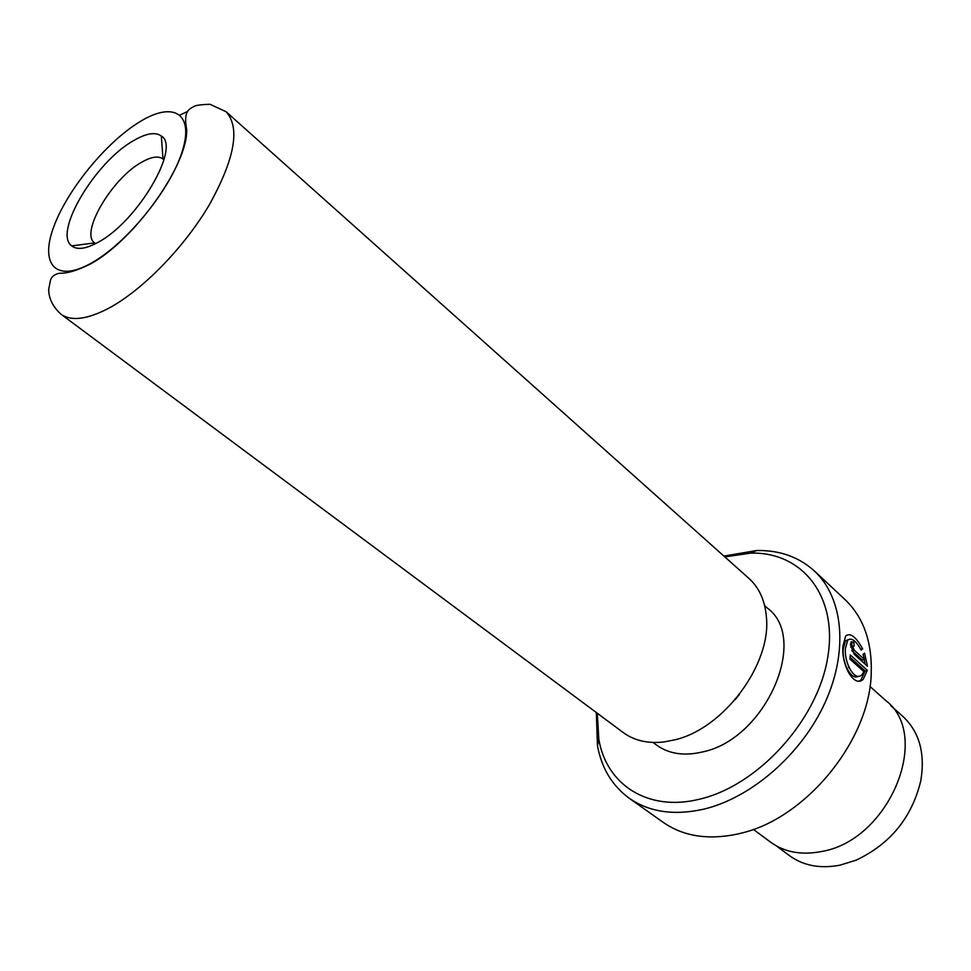 <?xml version="1.0" encoding="UTF-8"?>
<svg xmlns="http://www.w3.org/2000/svg" width="971" height="971" viewBox="0 0 971 971"><rect width="100%" height="100%" fill="white"/><g stroke="black" fill="none" stroke-linecap="round" stroke-linejoin="round"><path stroke-width="1.46" d="M890.771 705.626L902.884 716.428C919.379 731.916 925.351 753.387 920.787 780.83C911.854 817.594 890.286 844.042 856.07 860.185L839.83 865.21C820.094 868.899 803.272 865.683 789.387 855.597L776.363 845.899M858.473 676.229C851.009 680.95 842.015 662.44 843.204 649.053L845.51 640.824L848.351 639.622M861.143 650.072C855.912 640.605 851.446 637.316 847.719 640.205L845.425 648.434C844.066 662.805 854.541 681.982 861.763 674.894L863.947 671.689L849.953 659.115L850.268 654.964L867.297 670.318L863.195 679.348C853.727 688.293 841.141 664.2 842.937 646.188L845.668 635.981C850.22 632.388 855.876 636.685 862.649 648.846L861.143 650.072M859.311 681.011L860.974 679.943L865.088 670.912L867.297 670.318M850.742 647.184L851.433 646.492M854.092 646.14L853.169 646.006L852.926 647.026L854.177 650.145L864.421 659.43L863.001 654.43L864.566 653.18L867.455 666.24L854.128 654.199L850.462 644.793L851.179 641.758L853.873 642.195L854.092 646.14M98.217 242.216C86.018 248.94 77.182 250.166 71.708 245.894C53.065 232.967 94.782 162.643 133.003 140.953C145.82 133.343 155.263 131.692 161.332 136.001C181.067 147.191 137.445 221.655 98.217 242.216M163.917 159.912L163.019 159.038C158.37 155.591 151.124 156.732 141.244 162.46C111.714 178.822 79.816 233.198 94.612 242.908L95.656 243.612M597.299 713.248L598.816 739.222C606.244 784.289 647.523 812.023 699.205 799.267C757.319 786.097 816.829 721.247 827.498 658.775C838.738 596.206 801.949 551.419 750.571 553.154L724.815 556.893M723.917 556.092L756.603 550.533C779.495 550.072 798.745 556.881 814.353 570.948C842.998 597.396 848.788 650.436 825.132 702.458C801.573 754.443 750.911 798.296 703.004 809.341C673.558 815.713 648.907 811.974 629.074 798.126C612.155 785.673 601.619 768.182 597.456 745.655L596.328 712.52M629.074 798.126L663.108 822.291C683.062 836.213 707.653 840.182 736.892 834.198L740.934 833.227C806.027 818.407 869.798 740.205 871.23 673.473C872.201 641.746 863.401 617.071 844.867 599.435L814.353 570.948M226.073 111.726L749.017 578.498C759.091 587.601 764.857 600.236 766.337 616.415C771.884 663.727 723.905 728.626 674.711 739.866L663.958 741.953C647.815 743.75 634.269 740.642 623.321 732.607L60.942 314.191C52.859 306.775 48.768 298.534 48.684 289.443L50.468 280.303C51.584 276.577 54.619 274.21 59.571 273.215C67.157 273.579 77.571 270.436 90.813 263.784C134.738 239.764 187.864 164.924 186.687 129.689C183.24 111.228 189.042 109.189 193.872 106.543C195.122 105.414 200.463 104.65 209.87 104.237L226.073 111.726C240.432 127.638 234.848 158.661 209.311 204.832C183.992 247.751 142.106 290.535 108.388 308.426C86.904 319.52 71.089 321.437 60.942 314.191M739.259 694.653L735.144 699.69M764.65 605.637L767.685 608.332C809.159 639.003 765.585 738.955 702.858 751.87C684.252 756.3 668.74 753.969 656.299 744.891L653.058 742.451M869.967 686.448L885.892 700.649C932.209 735.739 889.084 840.68 821.308 851.543C801.378 855.378 784.447 852.235 770.513 842.112L753.399 829.38M851.761 650.534L862.212 660.037L864.421 659.43M865.027 664.043L864.178 659.491M851.87 646.37L851.664 642.814L853.873 642.195M860.779 649.368L862.649 648.846M865.088 670.912L850.098 657.416M179.999 115.003L186.942 111.786M90.983 263.287C125.999 244.109 170.289 189.879 182.172 151.634C194.576 113.085 173.202 100.948 139.533 121.933C105.997 142.409 67.06 190.098 53.636 227.117C39.738 264.379 55.772 283.047 90.983 263.287M851.968 650.752L854.177 650.145M845.51 640.824L847.719 640.205M860.974 679.943L863.195 679.348M850.972 646.625L853.169 646.006M94.612 242.908L71.708 245.894M750.571 553.154L756.603 550.533M848.581 667.356L849.2 667.902M598.816 739.222L597.456 745.655M163.941 159.827L163.067 159.086M163.019 159.038L161.332 136.001"/></g></svg>
